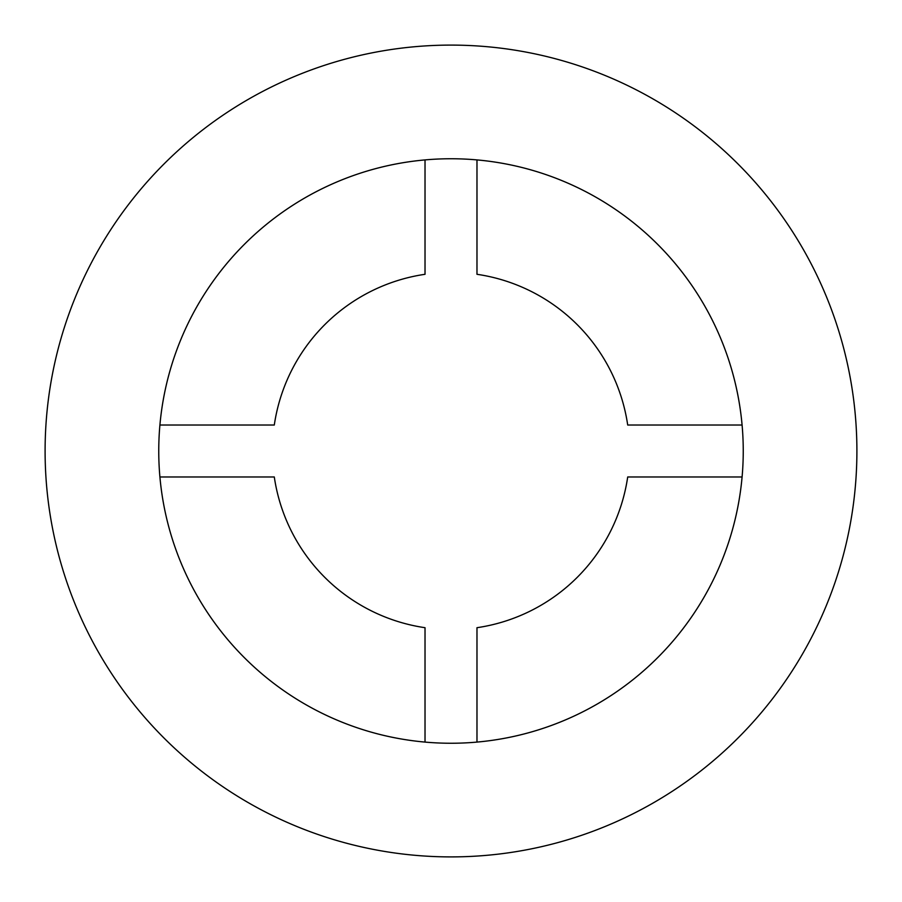 <?xml version="1.0" encoding="UTF-8"?>
<svg xmlns="http://www.w3.org/2000/svg" width="902" height="902" viewBox="0 0 902 902"><rect width="100%" height="100%" fill="white"/><g stroke="black" fill="none" stroke-linecap="round" stroke-linejoin="round"><path stroke-width="1.35" d="M742.087 425.022A292.248 292.248 0 0 0 476.978 159.913L476.978 274.298A178.596 178.596 0 0 1 627.702 425.022L742.087 425.022M425.022 159.913A292.248 292.248 0 0 0 159.913 425.022L274.298 425.022A178.596 178.596 0 0 1 425.022 274.298L425.022 159.913M158.752 451A292.248 292.248 0 0 1 451 158.752A292.248 292.248 0 0 1 743.248 451A292.248 292.248 0 0 1 451 743.248A292.248 292.248 0 0 1 158.752 451M856.9 451A405.9 405.9 0 0 0 451 45.1A405.9 405.9 0 0 0 45.1 451A405.9 405.9 0 0 0 451 856.9A405.9 405.9 0 0 0 856.9 451M159.913 476.978A292.248 292.248 0 0 0 425.022 742.087L425.022 627.702A178.596 178.596 0 0 1 274.298 476.978L159.913 476.978M476.978 742.087A292.248 292.248 0 0 0 742.087 476.978L627.702 476.978A178.596 178.596 0 0 1 476.978 627.702L476.978 742.087"/></g></svg>
